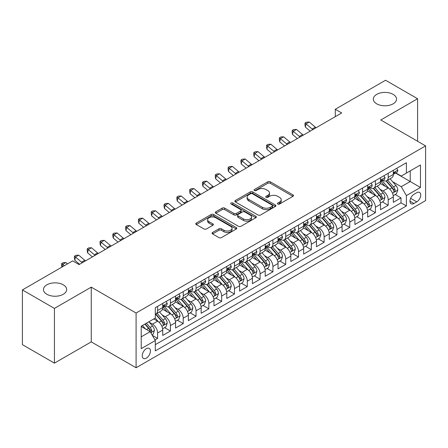 <?xml version="1.0" encoding="UTF-8"?>
<svg xmlns="http://www.w3.org/2000/svg" width="448" height="448" viewBox="0 0 448 448"><rect width="100%" height="100%" fill="white"/><g stroke="black" fill="none" stroke-linecap="round" stroke-linejoin="round"><path stroke-width="0.67" d="M277.805 204.036A1.243 0.717 0 0 0 279.569 204.036L292.925 196.319A1.781 1.025 0 0 0 293.446 195.597A1.781 1.025 0 0 0 292.925 194.869L270.295 181.804A1.781 1.025 0 0 0 267.781 181.804L254.419 189.515A1.243 0.717 0 0 0 254.055 190.025A1.243 0.717 0 0 0 254.419 190.529A1.243 0.717 0 0 0 256.178 190.529L257.908 189.532A5.69 3.287 0 0 1 265.955 189.532L267.842 190.624A5.69 3.287 0 0 1 269.511 192.942A5.69 3.287 0 0 1 267.842 195.266L266.112 196.263A1.243 0.717 0 0 0 265.748 196.773A1.243 0.717 0 0 0 266.112 197.282A1.243 0.717 0 0 0 267.876 197.282L269.601 196.286A5.69 3.287 0 0 1 277.648 196.286L279.535 197.372A5.69 3.287 0 0 1 281.204 199.696A5.69 3.287 0 0 1 279.535 202.02L277.805 203.017A1.243 0.717 0 0 0 277.441 203.526A1.243 0.717 0 0 0 277.805 204.036L277.805 203.017M63.263 284.81A11.592 6.692 0 0 0 50.63 283.36A11.592 6.692 0 0 0 43.473 289.548A11.592 6.692 0 0 0 46.866 294.28A11.592 6.692 0 0 0 59.506 295.73A11.592 6.692 0 0 0 66.662 289.548A11.592 6.692 0 0 0 63.263 284.81M393.126 94.366A11.592 6.692 0 0 0 380.492 92.915A11.592 6.692 0 0 0 373.335 99.103A11.592 6.692 0 0 0 376.729 103.835A11.592 6.692 0 0 0 389.362 105.286A11.592 6.692 0 0 0 396.525 99.103A11.592 6.692 0 0 0 393.126 94.366M146.339 358.142A5.796 3.349 120 0 0 150.125 353.035A5.796 3.349 120 0 0 149.234 348.387A5.796 3.349 120 0 0 146.339 348.678A5.796 3.349 120 0 0 142.554 353.786A5.796 3.349 120 0 0 143.438 358.428A5.796 3.349 120 0 0 146.339 358.142M212.582 232.473A1.781 1.025 0 0 0 212.061 233.201A1.781 1.025 0 0 0 212.582 233.923L218.926 237.591A1.781 1.025 0 0 0 221.441 237.591L236.281 229.023A1.781 1.025 0 0 0 236.802 228.301A1.781 1.025 0 0 0 236.281 227.573L213.646 214.508A1.781 1.025 0 0 0 211.131 214.508L196.297 223.07A1.781 1.025 0 0 0 195.776 223.798A1.781 1.025 0 0 0 196.297 224.526L203.963 228.95A1.781 1.025 0 0 0 206.483 228.95L212.828 225.288A1.781 1.025 0 0 0 213.349 224.56A1.781 1.025 0 0 0 212.828 223.832L209.026 221.637A4.754 2.744 0 0 1 207.631 219.694A4.754 2.744 0 0 1 210.571 217.157A4.754 2.744 0 0 1 215.751 217.756L230.653 226.358A4.754 2.744 0 0 1 232.047 228.301A4.754 2.744 0 0 1 229.113 230.838A4.754 2.744 0 0 1 223.927 230.238L221.441 228.805A1.781 1.025 0 0 0 218.926 228.805L212.582 232.473L212.582 233.923M91.252 287.14L54.426 308.403L22.4 289.918L22.4 344.646L54.426 363.138L91.252 341.874L136.091 367.758L136.091 313.029L91.252 287.14L91.252 341.874M417.592 141.26L417.592 98.734L380.766 119.997L425.6 145.88L136.091 313.029M417.592 98.734L385.566 80.242L335.289 109.273L335.289 116.665M22.4 289.918L72.682 260.887L79.083 264.583L341.695 112.969L335.289 109.273M258.037 215.012A1.781 1.025 0 0 0 260.551 215.012L275.386 206.45A1.781 1.025 0 0 0 275.906 205.722A1.781 1.025 0 0 0 275.386 204.994L252.75 191.929A1.781 1.025 0 0 0 250.236 191.929L235.402 200.497A1.781 1.025 0 0 0 234.881 201.219A1.781 1.025 0 0 0 235.402 201.947L258.037 215.012M231.56 204.305A1.243 0.717 0 0 1 232.826 204.478L232.826 203L255.836 216.283A1.781 1.025 0 0 1 256.357 217.011A1.781 1.025 0 0 1 255.836 217.734L240.996 226.302A1.781 1.025 0 0 1 238.482 226.302L215.846 213.237L215.846 211.781A1.781 1.025 0 0 0 215.326 212.509A1.781 1.025 0 0 0 215.846 213.237M215.846 211.781L222.197 208.118A1.781 1.025 0 0 1 224.711 208.118L233.89 213.416A1.781 1.025 0 0 0 236.404 213.416L240.621 210.986A1.781 1.025 0 0 0 241.142 210.258A1.781 1.025 0 0 0 240.621 209.535L231.062 204.014A1.243 0.717 0 0 1 230.698 203.51A1.243 0.717 0 0 1 231.465 202.843A1.243 0.717 0 0 1 232.826 203M154.952 339.931L157.612 338.397L152.298 335.328M149.274 322.263L152.488 324.122A7.246 4.183 60 0 1 157.612 332.998L162.736 330.036L162.736 335.44L170.419 330.999L164.595 327.634M162.081 314.871L165.295 316.725A7.246 4.183 60 0 1 170.419 325.601L175.543 322.644L175.543 328.042L183.232 323.602L177.402 320.242M174.894 307.474L178.108 309.333A7.246 4.183 60 0 1 183.232 318.203L188.356 315.246L188.356 320.645L196.039 316.21L190.215 312.844M187.701 300.076L190.915 301.935A7.246 4.183 60 0 1 196.039 310.811L201.163 307.849L201.163 313.253L208.852 308.812L203.022 305.446M200.514 292.684L203.728 294.538A7.246 4.183 60 0 1 208.852 303.414L213.976 300.457L213.976 305.855L221.665 301.414L215.835 298.049M213.321 285.286L216.541 287.14A7.246 4.183 60 0 1 221.665 296.016L226.789 293.059L226.789 298.458L234.472 294.022L228.642 290.657M226.134 277.889L229.348 279.748A7.246 4.183 60 0 1 234.472 288.624L239.596 285.662L239.596 291.06L247.285 286.625L241.455 283.259M238.941 270.491L242.161 272.35A7.246 4.183 60 0 1 247.285 281.226L252.409 278.27L252.409 283.668L260.092 279.227L254.262 275.862M251.754 263.099L254.968 264.953A7.246 4.183 60 0 1 260.092 273.829L265.216 270.872L265.216 276.27L272.905 271.835L267.075 268.47M264.561 255.702L267.781 257.561A7.246 4.183 60 0 1 272.905 266.437L278.029 263.474L278.029 268.873L285.712 264.438L279.882 261.072M277.374 248.304L280.588 250.163A7.246 4.183 60 0 1 285.712 259.039L290.836 256.082L290.836 261.481L298.525 257.04L292.695 253.674M290.181 240.912L293.401 242.766A7.246 4.183 60 0 1 298.525 251.642L303.649 248.685L303.649 254.083L311.332 249.648L305.502 246.282M302.994 233.514L306.208 235.374A7.246 4.183 60 0 1 311.332 244.244L316.456 241.287L316.456 246.686L324.145 242.25L318.315 238.885M315.801 226.117L319.021 227.976A7.246 4.183 60 0 1 324.145 236.852L329.269 233.89L329.269 239.294L336.952 234.853L331.122 231.487M328.614 218.725L331.828 220.578A7.246 4.183 60 0 1 336.952 229.454L342.076 226.498L342.076 231.896L349.765 227.455L343.935 224.095M341.421 211.327L344.641 213.181A7.246 4.183 60 0 1 349.765 222.057L354.889 219.1L354.889 224.498L362.572 220.063L356.748 216.698M354.234 203.93L357.448 205.789A7.246 4.183 60 0 1 362.572 214.665L367.696 211.702L367.696 217.101L375.385 212.666L369.555 209.3M367.046 196.538L370.261 198.391A7.246 4.183 60 0 1 375.385 207.267L380.509 204.31L380.509 209.709L388.192 205.268L388.192 199.87A7.246 4.183 -120 0 0 383.068 190.994L379.854 189.14M382.368 201.902L388.192 205.268M162.736 330.036A7.246 4.183 -120 0 0 157.612 321.166L153.77 318.942M175.543 322.644A7.246 4.183 -120 0 0 170.419 313.768L162.501 309.193M188.356 315.246A7.246 4.183 -120 0 0 183.232 306.37L175.308 301.795M201.163 307.849A7.246 4.183 -120 0 0 196.039 298.978L188.121 294.403M213.976 300.457A7.246 4.183 -120 0 0 208.852 291.581L200.928 287.006M226.789 293.059A7.246 4.183 -120 0 0 221.665 284.183L213.741 279.608M239.596 285.662A7.246 4.183 -120 0 0 234.472 276.786L226.548 272.216M252.409 278.27A7.246 4.183 -120 0 0 247.285 269.394L239.361 264.818M265.216 270.872A7.246 4.183 -120 0 0 260.092 261.996L252.168 257.421M278.029 263.474A7.246 4.183 -120 0 0 272.905 254.598L264.981 250.029M290.836 256.082A7.246 4.183 -120 0 0 285.712 247.206L277.794 242.631M303.649 248.685A7.246 4.183 -120 0 0 298.525 239.809L290.601 235.234M316.456 241.287A7.246 4.183 -120 0 0 311.332 232.411L303.414 227.842M329.269 233.89A7.246 4.183 -120 0 0 324.145 225.019L316.221 220.444M342.076 226.498A7.246 4.183 -120 0 0 336.952 217.622L329.034 213.046M354.889 219.1A7.246 4.183 -120 0 0 349.765 210.224L341.841 205.649M367.696 211.702A7.246 4.183 -120 0 0 362.572 202.832L354.654 198.257M380.509 204.31A7.246 4.183 -120 0 0 375.385 195.434L367.461 190.859M416.763 192.696L413.941 194.326A5.617 3.242 120 0 0 410.273 199.27A5.617 3.242 120 0 0 411.135 203.773A5.617 3.242 120 0 0 413.941 203.493L416.763 201.869A5.617 3.242 120 0 0 420.431 196.918A5.617 3.242 120 0 0 419.569 192.422A5.617 3.242 120 0 0 416.763 192.696M136.091 367.758L425.6 200.609L425.6 145.88M141.215 336.84L150.181 331.666L155.305 340.542L155.305 350.896L406.386 205.934L406.386 195.58L401.262 186.704L392.666 181.742M155.305 340.542L141.215 348.678L141.215 326.194L155.305 318.058L155.305 307.703L406.386 162.742L406.386 173.096L420.476 164.965L420.476 187.449L406.386 195.58M165.228 306.034L165.295 306.074A7.246 4.183 60 0 0 168.918 306.432L174.042 303.475A7.246 4.183 -120 0 0 175.543 300.16L175.543 296.016M178.041 298.642L178.108 298.682A7.246 4.183 60 0 0 181.731 299.04L186.855 296.078A7.246 4.183 -120 0 0 188.356 292.762L188.356 288.624M190.848 291.245L190.915 291.284A7.246 4.183 60 0 0 194.538 291.642L199.662 288.686A7.246 4.183 -120 0 0 201.163 285.365L201.163 281.226M203.661 283.847L203.728 283.886A7.246 4.183 60 0 0 207.351 284.245L212.475 281.288A7.246 4.183 -120 0 0 213.976 277.973L213.976 273.829M216.474 276.455L216.541 276.494A7.246 4.183 60 0 0 220.164 276.853L225.288 273.89A7.246 4.183 -120 0 0 226.789 270.575L226.789 266.431M229.281 269.058L229.348 269.097A7.246 4.183 60 0 0 232.971 269.455L238.095 266.498A7.246 4.183 -120 0 0 239.596 263.178L239.596 259.039M242.094 261.66L242.161 261.699A7.246 4.183 60 0 0 245.784 262.058L250.908 259.101A7.246 4.183 -120 0 0 252.409 255.786L252.409 251.642M254.901 254.268L254.968 254.307A7.246 4.183 60 0 0 258.591 254.666L263.715 251.703A7.246 4.183 -120 0 0 265.216 248.388L265.216 244.244M267.714 246.87L267.781 246.91A7.246 4.183 60 0 0 271.404 247.268L276.528 244.311A7.246 4.183 -120 0 0 278.029 240.99L278.029 236.852M280.521 239.473L280.588 239.512A7.246 4.183 60 0 0 284.211 239.87L289.335 236.914A7.246 4.183 -120 0 0 290.836 233.598L290.836 229.454M293.334 232.081L293.401 232.114A7.246 4.183 60 0 0 297.024 232.478L302.148 229.516A7.246 4.183 -120 0 0 303.649 226.201L303.649 222.057M306.141 224.683L306.208 224.722A7.246 4.183 60 0 0 309.831 225.081L314.955 222.124A7.246 4.183 -120 0 0 316.456 218.803L316.456 214.665M318.954 217.286L319.021 217.325A7.246 4.183 60 0 0 322.644 217.683L327.768 214.726A7.246 4.183 -120 0 0 329.269 211.406L329.269 207.267M331.761 209.888L331.828 209.927A7.246 4.183 60 0 0 335.451 210.286L340.575 207.329A7.246 4.183 -120 0 0 342.076 204.014L342.076 199.87M344.574 202.496L344.641 202.535A7.246 4.183 60 0 0 348.264 202.894L353.388 199.931A7.246 4.183 -120 0 0 354.889 196.616L354.889 192.472M357.381 195.098L357.448 195.138A7.246 4.183 60 0 0 361.071 195.496L366.195 192.539A7.246 4.183 -120 0 0 367.696 189.218L367.696 185.08M370.194 187.701L370.261 187.74A7.246 4.183 60 0 0 373.884 188.098L379.008 185.142A7.246 4.183 -120 0 0 380.509 181.826L380.509 177.682M155.305 344.68L401.005 202.832L401.005 197.876L393.316 202.311L393.316 196.913A7.246 4.183 -120 0 0 388.192 188.037L380.274 183.462M383.001 180.309L383.068 180.348A7.246 4.183 -120 0 0 386.691 180.706A7.246 4.183 -120 0 0 388.192 177.386L388.192 173.247M386.691 180.706L391.815 177.744A7.246 4.183 -120 0 0 393.316 174.429L393.316 170.285M157.612 306.37L157.612 310.514A7.246 4.183 60 0 1 156.111 313.83A7.246 4.183 60 0 1 155.305 314.121M156.111 313.83L161.235 310.873A7.246 4.183 -120 0 0 162.736 307.558L162.736 303.414M170.419 298.973L170.419 303.117A7.246 4.183 60 0 1 168.918 306.432M183.232 291.581L183.232 295.719A7.246 4.183 60 0 1 181.731 299.04M196.039 284.183L196.039 288.327A7.246 4.183 60 0 1 194.538 291.642M208.852 276.786L208.852 280.93A7.246 4.183 60 0 1 207.351 284.245M221.665 269.394L221.665 273.532A7.246 4.183 60 0 1 220.164 276.853M234.472 261.996L234.472 266.14A7.246 4.183 60 0 1 232.971 269.455M247.285 254.598L247.285 258.742A7.246 4.183 60 0 1 245.784 262.058M260.092 247.206L260.092 251.345A7.246 4.183 60 0 1 258.591 254.666M272.905 239.809L272.905 243.953A7.246 4.183 60 0 1 271.404 247.268M285.712 232.411L285.712 236.555A7.246 4.183 60 0 1 284.211 239.87M298.525 225.019L298.525 229.158A7.246 4.183 60 0 1 297.024 232.478M311.332 217.622L311.332 221.76A7.246 4.183 60 0 1 309.831 225.081M324.145 210.224L324.145 214.368A7.246 4.183 60 0 1 322.644 217.683M336.952 202.826L336.952 206.97A7.246 4.183 60 0 1 335.451 210.286M349.765 195.434L349.765 199.573A7.246 4.183 60 0 1 348.264 202.894M362.572 188.037L362.572 192.181A7.246 4.183 60 0 1 361.071 195.496M375.385 180.639L375.385 184.783A7.246 4.183 60 0 1 373.884 188.098M375.385 207.267L375.385 212.666M362.572 214.665L362.572 220.063M349.765 222.057L349.765 227.455M336.952 229.454L336.952 234.853M324.145 236.852L324.145 242.25M311.332 244.244L311.332 249.648M298.525 251.642L298.525 257.04M285.712 259.039L285.712 264.438M272.905 266.437L272.905 271.835M260.092 273.829L260.092 279.227M247.285 281.226L247.285 286.625M234.472 288.624L234.472 294.022M221.665 296.016L221.665 301.414M208.852 303.414L208.852 308.812M196.039 310.811L196.039 316.21M183.232 318.203L183.232 323.602M170.419 325.601L170.419 330.999M157.612 332.998L157.612 338.397M150.181 331.666L141.215 326.491M401.262 186.704L410.228 181.53L410.228 170.878L420.476 164.965M395.556 173.057L420.476 187.449M395.814 172.911L401.262 176.058L406.386 173.096M54.426 308.403L54.426 363.138M395.175 194.51L401.005 197.876M401.005 202.832L406.386 205.934M278.303 204.21L279.535 203.498A5.69 3.287 0 0 0 281.204 201.174L281.204 199.696M269.511 192.942L269.511 194.426A5.69 3.287 0 0 1 267.842 196.745L266.61 197.456M292.902 196.336L270.295 183.282A1.781 1.025 0 0 0 267.781 183.282L254.918 190.708M275.363 206.461L252.75 193.407A1.781 1.025 0 0 0 250.236 193.407L235.424 201.958M272.244 206.231A1.243 0.717 0 0 0 272.608 205.722A1.243 0.717 0 0 0 272.244 205.212L252.375 193.743A1.243 0.717 0 0 0 250.617 193.743L248.791 194.796A5.69 3.287 0 0 0 247.128 197.12A5.69 3.287 0 0 0 248.791 199.444L262.371 207.284A5.69 3.287 0 0 0 270.418 207.284L272.244 206.231L272.244 207.71A1.243 0.717 0 0 0 272.608 207.2L272.608 205.722M247.128 197.12L247.128 198.598A5.69 3.287 0 0 0 248.791 200.922L248.791 199.444M272.244 207.71L270.418 208.762A5.69 3.287 0 0 1 262.371 208.762L248.791 200.922M215.874 213.248L222.197 209.597L222.197 208.118M241.142 210.258L241.142 211.736A1.781 1.025 0 0 1 240.621 212.464L236.404 214.894A1.781 1.025 0 0 1 233.89 214.894L224.711 209.597A1.781 1.025 0 0 0 222.197 209.597M232.826 204.478L255.808 217.75M243.415 218.915A4.754 2.744 0 0 0 248.601 219.509A4.754 2.744 0 0 0 251.535 216.972A4.754 2.744 0 0 0 250.146 215.034L244.894 211.999A1.781 1.025 0 0 0 242.379 211.999L238.168 214.435A1.781 1.025 0 0 0 237.647 215.158A1.781 1.025 0 0 0 238.168 215.886L243.415 218.915L243.415 220.394A4.754 2.744 0 0 0 248.601 220.993A4.754 2.744 0 0 0 251.535 218.45L251.535 216.972M237.647 215.158L237.647 216.636A1.781 1.025 0 0 0 238.168 217.364L238.168 215.886M243.415 220.394L238.168 217.364M232.047 228.301L232.047 229.779A4.754 2.744 0 0 1 229.113 232.316A4.754 2.744 0 0 1 223.927 231.722L221.441 230.289A1.781 1.025 0 0 0 218.926 230.289L212.604 233.94M207.631 219.694L207.631 221.178A4.754 2.744 0 0 0 209.026 223.115L209.026 221.637M212.806 225.299L209.026 223.115M236.258 229.04L213.646 215.986A1.781 1.025 0 0 0 211.131 215.986L196.319 224.538L196.297 223.07M393.21 195.642L396.519 193.732L397.802 190.036A4.799 2.772 -120 0 0 395.931 185.528L390.079 178.752M388.909 188.507L382.217 180.762M385.101 186.25L381.214 181.754A11.502 6.642 -120 0 0 380.862 181.356M386.042 180.964L391.961 187.818A4.799 2.772 60 0 1 393.674 191.128L394.022 191.694L394.671 191.604L395.209 190.238A4.799 2.772 -120 0 0 393.495 186.934L387.643 180.158M386.389 180.852L392.75 188.216A2.447 1.411 60 0 1 393.366 189.174L395.209 190.238M396.715 168.325L397.802 170.212A4.799 2.772 60 0 1 396.81 172.334L394.374 173.74A4.799 2.772 -120 0 0 395.209 172.637L395.108 172.211M393.478 173.97L393.495 173.97A4.799 2.772 -120 0 0 394.374 173.74M394.587 172.278L395.209 172.637C394.906 171.914 394.397 172.211 393.674 173.522A4.799 2.772 60 0 1 393.316 174.205M312.906 129.59A9.061 5.23 60 0 1 312.15 129.013L306.046 123.878L305.334 127.075L310.19 131.158M316.109 127.742A9.061 5.23 60 0 1 315.353 127.159L309.249 122.03L306.046 123.878L305.172 122.92L306.449 122.181L309.249 122.03M305.334 127.075L304.886 124.197L305.172 122.92M380.402 203.039L383.712 201.13L384.989 197.428A4.799 2.772 -120 0 0 383.124 192.92L377.266 186.144M376.096 195.899L369.404 188.154M372.288 193.648L368.407 189.151A11.502 6.642 -120 0 0 368.049 188.754M373.229 188.362L379.148 195.216A4.799 2.772 60 0 1 380.862 198.52L381.209 199.091L381.858 199.002L382.402 197.635A4.799 2.772 -120 0 0 380.688 194.326L374.836 187.55M373.576 188.25L379.938 195.614A2.447 1.411 60 0 1 380.554 196.571L382.402 197.635M367.59 210.437L370.899 208.522L372.182 204.826A4.799 2.772 -120 0 0 370.311 200.318L364.459 193.542M363.283 203.297L356.597 195.552M359.481 201.04L355.594 196.549A11.502 6.642 -120 0 0 355.242 196.146M360.422 195.759L366.341 202.614A4.799 2.772 60 0 1 368.054 205.918L368.402 206.489L369.051 206.394L369.589 205.033A4.799 2.772 -120 0 0 367.875 201.723L362.023 194.947M360.769 195.647L367.13 203.011A2.447 1.411 60 0 1 367.746 203.969L369.589 205.033M354.782 217.829L358.092 215.919L359.369 212.223A4.799 2.772 -120 0 0 357.504 207.715L351.646 200.939M350.476 210.694L343.784 202.95M346.668 208.438L342.787 203.941A11.502 6.642 -120 0 0 342.429 203.543M347.609 203.151L353.528 210.006A4.799 2.772 60 0 1 355.242 213.315L355.589 213.881L356.238 213.791L356.782 212.425A4.799 2.772 -120 0 0 355.068 209.121L349.216 202.345M347.956 203.039L354.318 210.403A2.447 1.411 60 0 1 354.934 211.361L356.782 212.425M341.97 225.226L345.279 223.317L346.562 219.615A4.799 2.772 -120 0 0 344.691 215.113L338.839 208.331M337.663 218.092L330.977 210.347M333.861 215.835L329.974 211.338A11.502 6.642 -120 0 0 329.622 210.941M334.802 210.549L340.721 217.403A4.799 2.772 60 0 1 342.434 220.707L342.782 221.278L343.431 221.189L343.969 219.822A4.799 2.772 -120 0 0 342.255 216.513L336.403 209.737M335.149 210.437L341.51 217.801A2.447 1.411 60 0 1 342.126 218.758L343.969 219.822M383.902 175.722L384.989 177.61A4.799 2.772 60 0 1 383.998 179.732L381.562 181.138A4.799 2.772 -120 0 0 382.402 180.034L382.301 179.609M380.671 181.362L380.688 181.362A4.799 2.772 -120 0 0 381.562 181.138M381.78 179.676L382.402 180.034C382.099 179.306 381.584 179.603 380.862 180.919A4.799 2.772 60 0 1 380.509 181.602M300.093 136.987A9.061 5.23 60 0 1 299.342 136.405L293.238 131.275L292.527 134.467L297.382 138.55M303.296 135.139A9.061 5.23 60 0 1 302.546 134.557L296.442 129.427L293.238 131.275L292.359 130.312L293.642 129.573L296.442 129.427M292.527 134.467L292.074 131.589L292.359 130.312M371.095 183.12L372.182 185.007A4.799 2.772 60 0 1 371.185 187.13L368.754 188.535A4.799 2.772 -120 0 0 369.589 187.426L369.488 187.001M367.858 188.759L367.875 188.759A4.799 2.772 -120 0 0 368.754 188.535M368.967 187.068L369.589 187.426C369.286 186.704 368.777 187.001 368.054 188.317A4.799 2.772 60 0 1 367.696 189M287.286 144.379A9.061 5.23 60 0 1 286.53 143.802L280.426 138.673L279.714 141.865L284.57 145.947M290.489 142.531A9.061 5.23 60 0 1 289.733 141.954L283.629 136.819L280.426 138.673L279.552 137.71L280.829 136.97L283.629 136.819M279.714 141.865L279.266 138.986L279.552 137.71M358.282 190.518L359.369 192.399A4.799 2.772 60 0 1 358.378 194.527L355.942 195.927A4.799 2.772 -120 0 0 356.782 194.824L356.681 194.398M355.046 196.157L355.068 196.157A4.799 2.772 -120 0 0 355.942 195.927M356.16 194.466L356.782 194.824C356.479 194.102 355.964 194.398 355.242 195.714A4.799 2.772 60 0 1 354.889 196.392M274.473 151.777A9.061 5.23 60 0 1 273.722 151.2L267.618 146.065L266.907 149.262L271.762 153.345M277.676 149.929A9.061 5.23 60 0 1 276.926 149.346L270.816 144.217L267.618 146.065L266.739 145.107L268.022 144.368L270.816 144.217M266.907 149.262L266.454 146.384L266.739 145.107M345.47 197.91L346.562 199.797A4.799 2.772 60 0 1 345.565 201.919L343.134 203.325A4.799 2.772 -120 0 0 343.969 202.222L343.868 201.796M342.238 203.549L342.255 203.549A4.799 2.772 -120 0 0 343.134 203.325M343.347 201.863L343.969 202.222C343.666 201.499 343.157 201.79 342.434 203.106A4.799 2.772 60 0 1 342.076 203.79M261.666 159.174A9.061 5.23 60 0 1 260.91 158.592L254.806 153.462L254.094 156.654L258.95 160.737M264.869 157.326A9.061 5.23 60 0 1 264.113 156.744L258.009 151.614L254.806 153.462L253.932 152.499L255.209 151.76L258.009 151.614M254.094 156.654L253.646 153.782L253.932 152.499M329.162 232.624L332.472 230.714L333.749 227.013A4.799 2.772 -120 0 0 331.878 222.505L326.026 215.729M324.856 225.484L318.164 217.739M321.048 223.233L317.167 218.736A11.502 6.642 -120 0 0 316.809 218.333M321.989 217.946L327.908 224.801A4.799 2.772 60 0 1 329.622 228.105L329.969 228.676L330.618 228.586L331.156 227.22A4.799 2.772 -120 0 0 329.448 223.91L323.596 217.134M322.336 217.834L328.698 225.198A2.447 1.411 60 0 1 329.314 226.156L331.156 227.22M332.662 205.307L333.749 207.194A4.799 2.772 60 0 1 332.758 209.317L330.322 210.722A4.799 2.772 -120 0 0 331.156 209.614L331.055 209.188M329.426 210.946L329.448 210.946A4.799 2.772 -120 0 0 330.322 210.722M330.54 209.261L331.156 209.614C330.859 208.891 330.344 209.188 329.622 210.504A4.799 2.772 60 0 1 329.269 211.187M248.853 166.566A9.061 5.23 60 0 1 248.102 165.99L241.998 160.86L241.282 164.052L246.142 168.134M252.056 164.718A9.061 5.23 60 0 1 251.306 164.142L245.196 159.006L241.998 160.86L241.119 159.897L242.402 159.158L245.196 159.006M241.282 164.052L240.834 161.174L241.119 159.897M316.35 240.022L319.659 238.106L320.942 234.41A4.799 2.772 -120 0 0 319.071 229.902L313.219 223.126M312.043 232.882L305.357 225.137M308.241 230.625L304.354 226.134A11.502 6.642 -120 0 0 304.002 225.73M309.182 225.338L315.101 232.193A4.799 2.772 60 0 1 316.809 235.502L317.162 236.074L317.811 235.978L318.349 234.612A4.799 2.772 -120 0 0 316.635 231.308L310.783 224.532M309.529 225.226L315.89 232.596A2.447 1.411 60 0 1 316.506 233.548L318.349 234.612M319.85 212.705L320.942 214.586A4.799 2.772 60 0 1 319.945 216.714L317.514 218.12A4.799 2.772 -120 0 0 318.349 217.011L318.248 216.586M316.618 218.344L316.635 218.344A4.799 2.772 -120 0 0 317.514 218.12M317.727 216.653L318.349 217.011C318.046 216.289 317.537 216.586 316.809 217.902A4.799 2.772 60 0 1 316.456 218.585M236.046 173.964A9.061 5.23 60 0 1 235.29 173.387L229.186 168.252L228.474 171.45L233.33 175.532M239.249 172.116A9.061 5.23 60 0 1 238.493 171.539L232.389 166.404L229.186 168.252L228.306 167.294L229.589 166.555L232.389 166.404M228.474 171.45L228.026 168.571L228.306 167.294M303.537 247.414L306.852 245.504L308.129 241.808A4.799 2.772 -120 0 0 306.258 237.3L300.406 230.524M299.236 240.279L292.544 232.534M295.428 238.022L291.547 233.526A11.502 6.642 -120 0 0 291.189 233.128M296.369 232.736L302.288 239.59A4.799 2.772 60 0 1 304.002 242.9L304.349 243.466L304.998 243.376L305.536 242.01A4.799 2.772 -120 0 0 303.828 238.706L297.976 231.924M296.716 232.624L303.078 239.988A2.447 1.411 60 0 1 303.694 240.946L305.536 242.01M307.042 220.097L308.129 221.984A4.799 2.772 60 0 1 307.138 224.106L304.702 225.512A4.799 2.772 -120 0 0 305.536 224.409L305.435 223.983M303.806 225.736L303.828 225.736A4.799 2.772 -120 0 0 304.702 225.512M304.92 224.05L305.536 224.409C305.239 223.686 304.724 223.978 304.002 225.294A4.799 2.772 60 0 1 303.649 225.977M223.233 181.362A9.061 5.23 60 0 1 222.482 180.779L216.373 175.65L215.662 178.847L220.522 182.93M226.436 179.514A9.061 5.23 60 0 1 225.686 178.931L219.576 173.802L216.373 175.65L215.499 174.686L216.782 173.947L219.576 173.802M215.662 178.847L215.214 175.969L215.499 174.686M290.73 254.811L294.039 252.902L295.322 249.2A4.799 2.772 -120 0 0 293.451 244.692L287.599 237.916M286.423 247.671L279.737 239.926M282.621 245.42L278.734 240.923A11.502 6.642 -120 0 0 278.382 240.52M283.562 240.134L289.481 246.988A4.799 2.772 60 0 1 291.189 250.292L291.542 250.863L292.191 250.774L292.729 249.407A4.799 2.772 -120 0 0 291.015 246.098L285.163 239.322M283.909 240.022L290.27 247.386A2.447 1.411 60 0 1 290.886 248.343L292.729 249.407M294.23 227.494L295.322 229.382A4.799 2.772 60 0 1 294.325 231.504L291.894 232.91A4.799 2.772 -120 0 0 292.729 231.801L292.628 231.375M290.998 233.134L291.015 233.134A4.799 2.772 -120 0 0 291.894 232.91M292.107 231.448L292.729 231.801C292.426 231.078 291.911 231.375 291.189 232.691A4.799 2.772 60 0 1 290.836 233.374M210.426 188.759A9.061 5.23 60 0 1 209.67 188.177L203.566 183.047L202.854 186.239L207.71 190.322M213.629 186.906A9.061 5.23 60 0 1 212.873 186.329L206.769 181.199L203.566 183.047L202.686 182.084L203.969 181.345L206.769 181.199M202.854 186.239L202.406 183.361L202.686 182.084M277.917 262.209L281.232 260.294L282.509 256.598A4.799 2.772 -120 0 0 280.638 252.09L274.786 245.314M273.616 255.069L266.924 247.324M269.808 252.812L265.927 248.321A11.502 6.642 -120 0 0 265.569 247.918M270.749 247.526L276.668 254.38A4.799 2.772 60 0 1 278.382 257.69L278.729 258.261L279.378 258.166L279.916 256.799A4.799 2.772 -120 0 0 278.208 253.495L272.356 246.719M271.096 247.414L277.458 254.783A2.447 1.411 60 0 1 278.074 255.735L279.916 256.799M281.422 234.892L282.509 236.774A4.799 2.772 60 0 1 281.518 238.902L279.082 240.307A4.799 2.772 -120 0 0 279.916 239.198L279.815 238.773M278.186 240.531L278.208 240.531A4.799 2.772 -120 0 0 279.082 240.307M279.3 238.84L279.916 239.198C279.614 238.476 279.104 238.773 278.382 240.089A4.799 2.772 60 0 1 278.029 240.772M197.613 196.151A9.061 5.23 60 0 1 196.862 195.574L190.753 190.439L190.042 193.637L194.902 197.719M200.816 194.303A9.061 5.23 60 0 1 200.066 193.726L193.956 188.591L190.753 190.439L189.879 189.482L191.162 188.742L193.956 188.591M190.042 193.637L189.594 190.758L189.879 189.482M265.11 269.601L268.419 267.691L269.702 263.995A4.799 2.772 -120 0 0 267.831 259.487L261.979 252.711M260.803 262.466L254.117 254.722M256.995 260.21L253.114 255.713A11.502 6.642 -120 0 0 252.756 255.315M257.942 254.923L263.861 261.778A4.799 2.772 60 0 1 265.569 265.087L265.922 265.653L266.571 265.563L267.109 264.197A4.799 2.772 -120 0 0 265.395 260.893L259.543 254.117M258.289 254.811L264.65 262.175A2.447 1.411 60 0 1 265.266 263.133L267.109 264.197M268.61 242.284L269.702 244.171A4.799 2.772 60 0 1 268.705 246.294L266.274 247.699A4.799 2.772 -120 0 0 267.109 246.596L267.008 246.17M265.378 247.929L265.395 247.929A4.799 2.772 -120 0 0 266.274 247.699M266.487 246.238L267.109 246.596C266.806 245.874 266.291 246.17 265.569 247.481A4.799 2.772 60 0 1 265.216 248.164M184.806 203.549A9.061 5.23 60 0 1 184.05 202.966L177.946 197.837L177.234 201.034L182.09 205.117M188.009 201.701A9.061 5.23 60 0 1 187.253 201.118L181.149 195.989L177.946 197.837L177.066 196.879L178.349 196.134L181.149 195.989M177.234 201.034L176.786 198.156L177.066 196.879M252.297 276.998L255.606 275.089L256.889 271.387A4.799 2.772 -120 0 0 255.018 266.879L249.166 260.103M247.996 269.858L241.304 262.114M244.188 267.607L240.307 263.11A11.502 6.642 -120 0 0 239.949 262.707M245.129 262.321L251.048 269.175A4.799 2.772 60 0 1 252.762 272.479L253.109 273.05L253.758 272.961L254.296 271.594A4.799 2.772 -120 0 0 252.588 268.285L246.73 261.509M245.476 262.209L251.838 269.573A2.447 1.411 60 0 1 252.454 270.53L254.296 271.594M255.802 249.682L256.889 251.569A4.799 2.772 60 0 1 255.898 253.691L253.462 255.097A4.799 2.772 -120 0 0 254.296 253.994L254.195 253.568M252.566 255.321L252.588 255.321A4.799 2.772 -120 0 0 253.462 255.097M253.68 253.635L254.296 253.994C253.994 253.266 253.484 253.562 252.762 254.878A4.799 2.772 60 0 1 252.409 255.562M171.993 210.946A9.061 5.23 60 0 1 171.242 210.364L165.133 205.234L164.422 208.426L169.282 212.509M175.196 209.093A9.061 5.23 60 0 1 174.44 208.516L168.336 203.386L165.133 205.234L164.259 204.271L165.542 203.532L168.336 203.386M164.422 208.426L163.974 205.548L164.259 204.271M239.49 284.396L242.799 282.481L244.082 278.785A4.799 2.772 -120 0 0 242.211 274.277L236.359 267.501M235.183 277.256L228.497 269.511M231.375 274.999L227.494 270.508A11.502 6.642 -120 0 0 227.136 270.105M232.316 269.718L238.241 276.567A4.799 2.772 60 0 1 239.949 279.877L240.302 280.448L240.946 280.353L241.489 278.992A4.799 2.772 -120 0 0 239.775 275.682L233.923 268.906M232.669 269.606L239.03 276.97A2.447 1.411 60 0 1 239.646 277.928L241.489 278.992M242.99 257.079L244.082 258.961A4.799 2.772 60 0 1 243.085 261.089L240.654 262.494A4.799 2.772 -120 0 0 241.489 261.386L241.388 260.96M239.758 262.718L239.775 262.718A4.799 2.772 -120 0 0 240.654 262.494M240.867 261.027L241.489 261.386C241.186 260.663 240.671 260.96 239.949 262.276A4.799 2.772 60 0 1 239.596 262.959M159.186 218.338A9.061 5.23 60 0 1 158.43 217.762L152.326 212.632L151.614 215.824L156.47 219.906M162.383 216.49A9.061 5.23 60 0 1 161.633 215.914L155.529 210.778L152.326 212.632L151.446 211.669L152.729 210.93L155.529 210.778M151.614 215.824L151.161 212.946L151.446 211.669M226.677 291.788L229.986 289.878L231.269 286.182A4.799 2.772 -120 0 0 229.398 281.674L223.546 274.898M222.376 284.654L215.684 276.909M218.568 282.397L214.687 277.9A11.502 6.642 -120 0 0 214.329 277.502M219.509 277.11L225.428 283.965A4.799 2.772 60 0 1 227.142 287.274L227.489 287.84L228.138 287.75L228.676 286.384A4.799 2.772 -120 0 0 226.968 283.08L221.11 276.304M219.856 276.998L226.218 284.362A2.447 1.411 60 0 1 226.834 285.32L228.676 286.384M230.182 264.471L231.269 266.358A4.799 2.772 60 0 1 230.278 268.481L227.842 269.886A4.799 2.772 -120 0 0 228.676 268.783L228.575 268.358M226.946 270.116L226.968 270.116A4.799 2.772 -120 0 0 227.842 269.886M228.06 268.425L228.676 268.783C228.374 268.061 227.864 268.358 227.142 269.668A4.799 2.772 60 0 1 226.789 270.351M146.373 225.736A9.061 5.23 60 0 1 145.622 225.159L139.513 220.024L138.802 223.222L143.662 227.304M149.576 223.888A9.061 5.23 60 0 1 148.82 223.306L142.716 218.176L139.513 220.024L138.639 219.066L139.922 218.327L142.716 218.176M138.802 223.222L138.354 220.343L138.639 219.066M213.87 299.186L217.179 297.276L218.462 293.574A4.799 2.772 -120 0 0 216.591 289.066L210.739 282.29M209.563 292.046L202.877 284.301M205.755 289.794L201.874 285.298A11.502 6.642 -120 0 0 201.516 284.9M206.696 284.508L212.621 291.362A4.799 2.772 60 0 1 214.329 294.666L214.682 295.238L215.326 295.148L215.869 293.782A4.799 2.772 -120 0 0 214.155 290.472L208.303 283.696M207.049 284.396L213.41 291.76A2.447 1.411 60 0 1 214.026 292.718L215.869 293.782M217.37 271.869L218.462 273.756A4.799 2.772 60 0 1 217.465 275.878L215.029 277.284A4.799 2.772 -120 0 0 215.869 276.181L215.768 275.755M214.138 277.508L214.155 277.508A4.799 2.772 -120 0 0 215.029 277.284M215.247 275.822L215.869 276.181C215.566 275.458 215.051 275.75 214.329 277.066A4.799 2.772 60 0 1 213.976 277.749M133.566 233.134A9.061 5.23 60 0 1 132.81 232.551L126.706 227.422L125.994 230.614L130.85 234.696M136.763 231.286A9.061 5.23 60 0 1 136.013 230.703L129.909 225.574L126.706 227.422L125.826 226.458L127.109 225.719L129.909 225.574M125.994 230.614L125.541 227.735L125.826 226.458M201.057 306.583L204.366 304.668L205.649 300.972A4.799 2.772 -120 0 0 203.778 296.464L197.926 289.688M196.756 299.443L190.064 291.698M192.948 297.186L189.067 292.695A11.502 6.642 -120 0 0 188.709 292.292M193.889 291.906L199.808 298.76A4.799 2.772 60 0 1 201.522 302.064L201.869 302.635L202.518 302.54L203.056 301.179A4.799 2.772 -120 0 0 201.348 297.87L195.49 291.094M194.236 291.794L200.598 299.158A2.447 1.411 60 0 1 201.214 300.115L203.056 301.179M204.562 279.266L205.649 281.154A4.799 2.772 60 0 1 204.658 283.276L202.222 284.682A4.799 2.772 -120 0 0 203.056 283.573L202.955 283.147M201.326 284.906L201.348 284.906A4.799 2.772 -120 0 0 202.222 284.682M202.44 283.214L203.056 283.573C202.754 282.85 202.244 283.147 201.522 284.463A4.799 2.772 60 0 1 201.163 285.146M120.753 240.526A9.061 5.23 60 0 1 119.997 239.949L113.893 234.819L113.182 238.011L118.042 242.094M123.956 238.678A9.061 5.23 60 0 1 123.2 238.101L117.096 232.966L113.893 234.819L113.019 233.856L114.296 233.117L117.096 232.966M113.182 238.011L112.734 235.133L113.019 233.856M188.25 313.975L191.559 312.066L192.836 308.37A4.799 2.772 -120 0 0 190.971 303.862L185.114 297.086M183.943 306.841L177.257 299.096M180.135 304.584L176.254 300.087A11.502 6.642 -120 0 0 175.896 299.69M181.076 299.298L187.001 306.152A4.799 2.772 60 0 1 188.709 309.462L189.062 310.027L189.706 309.938L190.249 308.571A4.799 2.772 -120 0 0 188.535 305.267L182.683 298.491M181.429 299.186L187.785 306.55A2.447 1.411 60 0 1 188.406 307.507L190.249 308.571M191.75 286.664L192.836 288.546A4.799 2.772 60 0 1 191.845 290.674L189.409 292.079A4.799 2.772 -120 0 0 190.249 290.97L190.148 290.545M188.518 292.303L188.535 292.303A4.799 2.772 -120 0 0 189.409 292.079M189.627 290.612L190.249 290.97C189.946 290.248 189.431 290.545 188.709 291.861A4.799 2.772 60 0 1 188.356 292.544M107.94 247.923A9.061 5.23 60 0 1 107.19 247.346L101.086 242.211L100.374 245.409L105.23 249.491M111.143 246.075A9.061 5.23 60 0 1 110.393 245.493L104.289 240.363L101.086 242.211L100.206 241.254L101.489 240.514L104.289 240.363M100.374 245.409L99.921 242.53L100.206 241.254M175.437 321.373L178.746 319.463L180.029 315.762A4.799 2.772 -120 0 0 178.158 311.259L172.306 304.478M171.136 314.238L164.444 306.494M167.328 311.982L163.442 307.485A11.502 6.642 -120 0 0 163.089 307.087M168.269 306.695L174.188 313.55A4.799 2.772 60 0 1 175.902 316.859L176.249 317.425L176.898 317.335L177.436 315.969A4.799 2.772 -120 0 0 175.722 312.659L169.87 305.883M168.616 306.583L174.978 313.947A2.447 1.411 60 0 1 175.594 314.905L177.436 315.969M178.942 294.056L180.029 295.943A4.799 2.772 60 0 1 179.038 298.066L176.602 299.471A4.799 2.772 -120 0 0 177.436 298.368L177.335 297.942M175.706 299.695L175.722 299.695A4.799 2.772 -120 0 0 176.602 299.471M176.814 298.01L177.436 298.368C177.134 297.646 176.624 297.937 175.902 299.253A4.799 2.772 60 0 1 175.543 299.936M95.133 255.321A9.061 5.23 60 0 1 94.377 254.738L88.273 249.609L87.562 252.801L92.417 256.883M98.336 253.473A9.061 5.23 60 0 1 97.58 252.89L91.476 247.761L88.273 249.609L87.399 248.646L88.676 247.906L91.476 247.761M87.562 252.801L87.114 249.928L87.399 248.646M162.63 328.77L165.939 326.861L167.216 323.159A4.799 2.772 -120 0 0 165.351 318.651L159.494 311.875M158.323 321.63L155.26 318.086M154.515 319.379L154.017 318.802M155.456 314.093L161.375 320.947A4.799 2.772 60 0 1 163.089 324.251L163.436 324.822L164.086 324.733L164.629 323.366A4.799 2.772 -120 0 0 162.915 320.057L157.063 313.281M155.803 313.981L162.165 321.345A2.447 1.411 60 0 1 162.781 322.302L164.629 323.366M166.13 301.454L167.216 303.341A4.799 2.772 60 0 1 166.225 305.463L163.789 306.869A4.799 2.772 -120 0 0 164.629 305.76L164.528 305.334M162.898 307.093L162.915 307.093A4.799 2.772 -120 0 0 163.789 306.869M164.007 305.407L164.629 305.76C164.326 305.038 163.811 305.334 163.089 306.65A4.799 2.772 60 0 1 162.736 307.334M82.32 262.713A9.061 5.23 60 0 1 81.57 262.136L75.466 257.006L74.754 260.198L79.61 264.281M85.523 260.865A9.061 5.23 60 0 1 84.773 260.288L78.669 255.153L75.466 257.006L74.586 256.043L75.869 255.304L78.669 255.153M74.754 260.198L74.301 257.32L74.586 256.043M152.04 334.886L153.126 334.253L154.409 330.557A4.799 2.772 -120 0 0 152.538 326.049L148.854 321.782M145.415 328.916L142.447 325.478M141.708 326.771L141.215 326.206M144.883 324.072L148.568 328.339A4.799 2.772 60 0 1 150.282 331.649L150.629 332.22L151.278 332.125L151.816 330.758A4.799 2.772 -120 0 0 150.102 327.454L146.418 323.187M145.18 323.904L149.358 328.742A2.447 1.411 60 0 1 149.974 329.694L151.816 330.758M67.463 263.9L65.856 262.55L62.653 264.398L62.07 267.014M64.26 265.748L61.779 263.441L63.056 262.702L65.856 262.55M61.869 267.126L61.494 264.718L61.779 263.441M152.488 324.122L157.612 321.166M165.295 316.725L170.419 313.768M178.108 309.333L183.232 306.37M190.915 301.935L196.039 298.978M203.728 294.538L208.852 291.581M216.541 287.14L221.665 284.183M229.348 279.748L234.472 276.786M242.161 272.35L247.285 269.394M254.968 264.953L260.092 261.996M267.781 257.561L272.905 254.598M280.588 250.163L285.712 247.206M293.401 242.766L298.525 239.809M306.208 235.374L311.332 232.411M319.021 227.976L324.145 225.019M331.828 220.578L336.952 217.622M344.641 213.181L349.765 210.224M357.448 205.789L362.572 202.832M370.261 198.391L375.385 195.434M383.068 190.994L388.192 188.037M388.192 177.386L393.316 174.429M157.612 310.514L162.736 307.558M170.419 303.117L175.543 300.16M183.232 295.719L188.356 292.762M196.039 288.327L201.163 285.365M208.852 280.93L213.976 277.973M221.665 273.532L226.789 270.575M234.472 266.14L239.596 263.178M247.285 258.742L252.409 255.786M260.092 251.345L265.216 248.388M272.905 243.953L278.029 240.99M285.712 236.555L290.836 233.598M298.525 229.158L303.649 226.201M311.332 221.76L316.456 218.803M324.145 214.368L329.269 211.406M336.952 206.97L342.076 204.014M349.765 199.573L354.889 196.616M362.572 192.181L367.696 189.218M375.385 184.783L380.509 181.826M388.192 199.87L393.316 196.913M410.62 198.324L416.763 201.869M409.97 201.202L413.941 203.493M279.535 203.498L279.535 202.02M266.112 197.282L266.112 196.263M267.842 196.745L267.842 195.266M254.419 190.529L254.419 189.515M267.781 183.282L267.781 181.804M270.295 183.282L270.295 181.804M292.925 196.319L292.925 194.869M235.402 201.947L235.402 200.497M250.236 193.407L250.236 191.929M252.75 193.407L252.75 191.929M275.386 206.45L275.386 204.994M262.371 208.762L262.371 207.284M270.418 208.762L270.418 207.284M224.711 209.597L224.711 208.118M233.89 214.894L233.89 213.416M236.404 214.894L236.404 213.416M240.621 212.464L240.621 210.986M255.836 217.734L255.836 216.283M218.926 230.289L218.926 228.805M221.441 230.289L221.441 228.805M223.927 231.722L223.927 230.238M212.828 225.288L212.828 223.832M211.131 215.986L211.131 214.508M213.646 215.986L213.646 214.508M236.281 229.023L236.281 227.573M392.476 193.183L397.768 190.126M393.495 186.934L395.931 185.528M389.67 189.14L391.961 187.818M397.768 170.156L393.316 172.726M312.15 129.013L315.353 127.159M379.669 200.575L384.961 197.523M380.688 194.326L383.124 192.92M376.863 196.538L379.148 195.216M366.856 207.973L372.148 204.921M367.875 201.723L370.311 200.318M364.05 203.935L366.341 202.614M354.049 215.37L359.341 212.313M355.068 209.121L357.504 207.715M351.243 211.327L353.528 210.006M341.236 222.768L346.528 219.71M342.255 216.513L344.691 215.113M338.43 218.725L340.721 217.403M384.961 177.554L380.509 180.124M299.342 136.405L302.546 134.557M372.148 184.951L367.696 187.522M286.53 143.802L289.733 141.954M359.341 192.343L354.889 194.914M273.722 151.2L276.926 149.346M346.528 199.741L342.076 202.311M260.91 158.592L264.113 156.744M328.429 230.16L333.721 227.108M329.448 223.91L331.878 222.505M325.618 226.122L327.908 224.801M333.721 207.138L329.269 209.709M248.102 165.99L251.306 164.142M315.616 237.558L320.908 234.5M316.635 231.308L319.071 229.902M312.81 233.514L315.101 232.193M320.908 214.53L316.456 217.101M235.29 173.387L238.493 171.539M302.809 244.955L308.101 241.898M303.828 238.706L306.258 237.3M299.998 240.912L302.288 239.59M308.101 221.928L303.649 224.498M222.482 180.779L225.686 178.931M289.996 252.347L295.288 249.295M291.015 246.098L293.451 244.692M287.19 248.31L289.481 246.988M295.288 229.326L290.836 231.896M209.67 188.177L212.873 186.329M277.189 259.745L282.481 256.687M278.208 253.495L280.638 252.09M274.378 255.702L276.668 254.38M282.481 236.723L278.029 239.294M196.862 195.574L200.066 193.726M264.376 267.142L269.668 264.085M265.395 260.893L267.831 259.487M261.57 263.099L263.861 261.778M269.668 244.115L265.216 246.686M184.05 202.966L187.253 201.118M251.569 274.534L256.861 271.482M252.588 268.285L255.018 266.879M248.758 270.497L251.048 269.175M256.861 251.513L252.409 254.083M171.242 210.364L174.44 208.516M238.756 281.932L244.048 278.88M239.775 275.682L242.211 274.277M235.95 277.894L238.241 276.567M244.048 258.91L239.596 261.481M158.43 217.762L161.633 215.914M225.949 289.33L231.235 286.272M226.968 283.08L229.398 281.674M223.138 285.286L225.428 283.965M231.235 266.302L226.789 268.873M145.622 225.159L148.82 223.306M213.136 296.722L218.428 293.67M214.155 290.472L216.591 289.066M210.33 292.684L212.621 291.362M218.428 273.7L213.976 276.27M132.81 232.551L136.013 230.703M200.329 304.119L205.615 301.067M201.348 297.87L203.778 296.464M197.518 300.082L199.808 298.76M205.615 281.098L201.163 283.668M119.997 239.949L123.2 238.101M187.516 311.517L192.808 308.459M188.535 305.267L190.971 303.862M184.71 307.474L187.001 306.152M192.808 288.49L188.356 291.06M107.19 247.346L110.393 245.493M174.703 318.914L179.995 315.857M175.722 312.659L178.158 311.259M171.898 314.871L174.188 313.55M179.995 295.887L175.543 298.458M94.377 254.738L97.58 252.89M161.896 326.306L167.188 323.254M162.915 320.057L165.351 318.651M159.09 322.269L161.375 320.947M167.188 303.285L162.736 305.855M81.57 262.136L84.773 260.288M150.791 332.718L154.375 330.646M150.102 327.454L152.538 326.049M146.496 329.538L148.568 328.339"/></g></svg>
